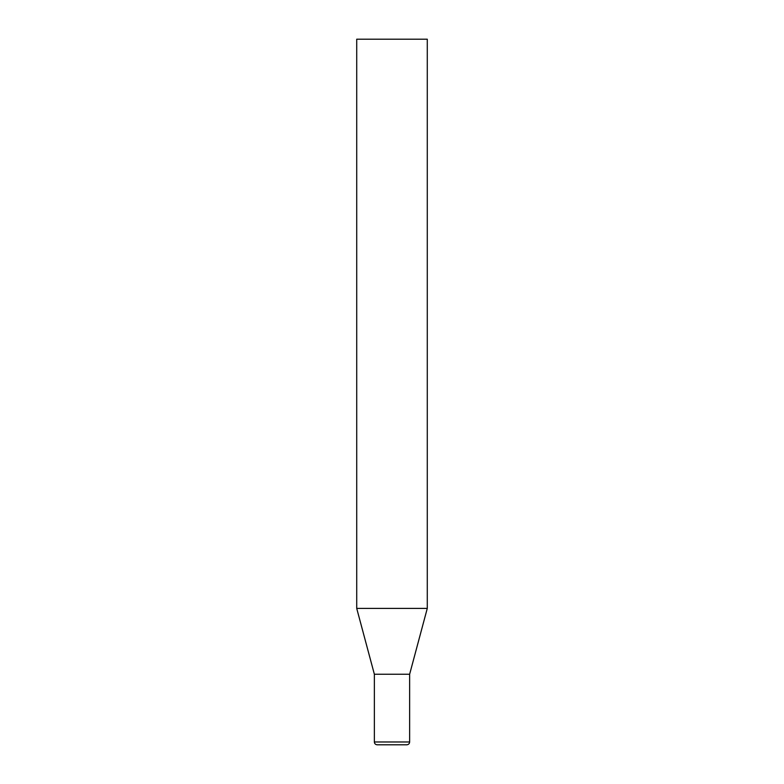 <?xml version="1.0" encoding="UTF-8"?>
<svg xmlns="http://www.w3.org/2000/svg" width="784" height="784" viewBox="0 0 784 784"><rect width="100%" height="100%" fill="white"/><g stroke="black" fill="none" stroke-linecap="round" stroke-linejoin="round"><path stroke-width="0.59" stroke-dasharray="3.92 2.94" d="M409.64 674.24L374.36 674.24M377.182 744.8L406.818 744.8M427.28 608.404L356.72 608.404M427.28 39.2L356.72 39.2M374.36 741.978L409.64 741.978"/><path stroke-width="1.18" d="M356.72 608.404L427.28 608.404L427.28 39.2L356.72 39.2L356.72 608.404L374.36 674.24L409.64 674.24L427.28 608.404M406.818 744.8L377.182 744.8C375.448 744.614 374.507 743.673 374.36 741.978L409.64 741.978C409.493 743.673 408.552 744.614 406.818 744.8M409.64 674.24L409.64 741.978M374.36 674.24L374.36 741.978"/></g></svg>
